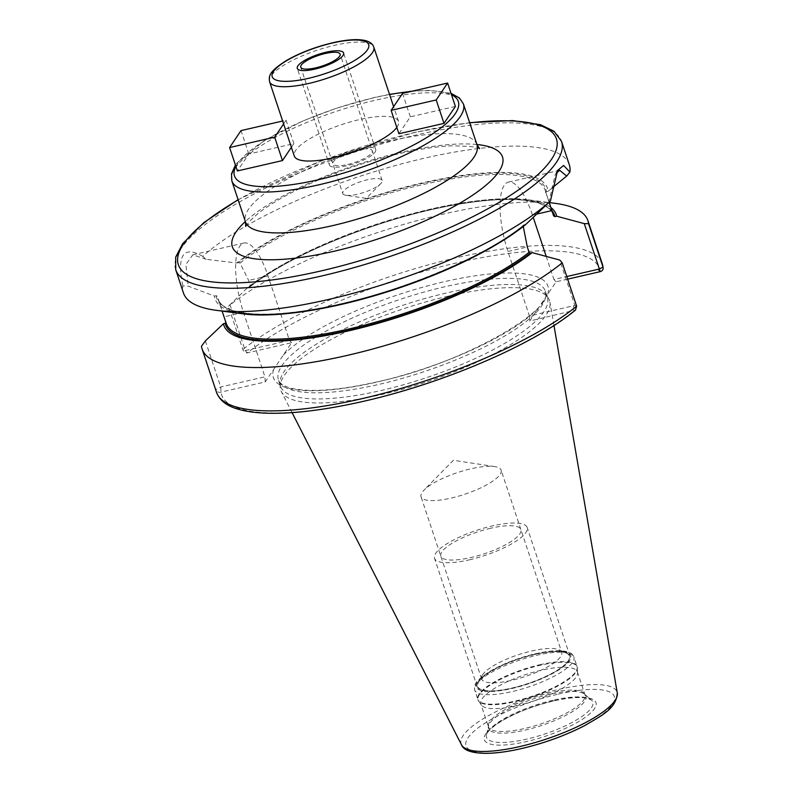 <?xml version="1.0" encoding="UTF-8"?>
<svg xmlns="http://www.w3.org/2000/svg" width="793" height="793" viewBox="0 0 793 793"><rect width="100%" height="100%" fill="white"/><g stroke="black" fill="none" stroke-linecap="round" stroke-linejoin="round"><path stroke-width="0.59" stroke-dasharray="3.96 2.97" d="M448.243 296.156A141.669 38.361 -18.4 0 0 280.167 387.162A141.669 38.361 -18.4 0 0 281.307 391.494A141.669 38.361 -18.4 0 0 382.008 394.478A141.669 38.361 161.6 0 0 549.936 302.123A141.669 38.361 161.6 0 0 548.26 297.98A141.669 38.361 161.6 0 0 448.243 296.156M280.504 386.102A140.619 38.074 -18.4 0 1 279.979 383.257A140.619 38.074 -18.4 0 1 446.796 292.924A140.619 38.074 161.6 0 1 546.07 294.738A140.619 38.074 161.6 0 1 547.358 297.325A140.619 38.074 161.6 0 1 381.056 390.513A140.619 38.074 -18.4 0 1 280.504 386.102L278.462 379.976A140.619 38.074 -18.4 0 0 379.024 384.377A140.619 38.074 161.6 0 0 545.316 291.2C556.21 309.23 462.537 364.205 377.161 381.829C353.093 387.321 332.307 390.176 314.781 390.394C301.32 390.453 291.457 389.026 285.193 386.112C281.228 384.159 278.987 382.107 278.462 379.976A140.619 38.074 -18.4 0 1 444.764 286.788A140.619 38.074 161.6 0 1 545.316 291.2L547.358 297.325M567.649 279.146L556.091 281.802L529.655 321.046L575.47 310.083M201.462 346.283L215.884 389.641A4.064 3.906 172.1 0 0 220.989 392.119L265.219 381.939L291.646 342.695L247.426 352.885A4.064 3.172 51 0 1 242.856 349.594L228.434 306.247L247.971 287.304A175.174 47.431 -18.4 0 1 527.92 199.757L549.262 202.562M556.091 281.802L553.901 279.503L566.777 276.539M205.377 340.911L220.712 386.994L220.989 392.119A199.231 53.944 161.6 0 0 364.086 401A199.231 53.944 161.6 0 0 573.884 310.856L573.597 305.731L529.377 315.911L507.936 251.47A52.477 16.732 -103 0 1 508.422 182.122A52.477 16.732 -103 0 1 532.47 215.052L533.253 217.431M546.218 256.397L553.901 279.503M550.907 207.518A175.174 47.431 -18.4 0 0 527.92 199.757M238.524 262.592L236.79 262.998A175.174 47.431 161.6 0 1 422.263 182.905A175.174 47.431 161.6 0 1 548.141 191.291L546.397 191.698A173.36 46.936 -18.4 0 0 421.846 183.53A173.36 46.936 -18.4 0 0 238.524 262.592L240.041 263.107L248.635 280.415L250.41 285.748L249.726 286.907L247.971 287.304M555.001 203.315A203.295 55.044 -18.4 0 0 228.434 306.247M569.295 164.686A203.295 55.044 -18.4 0 0 423.908 158.313A203.295 55.044 -18.4 0 0 202.73 256.367L206.309 259.331L236.79 262.998M573.597 305.731L574.836 305.444L559.739 260.045M250.41 285.748A172.339 46.668 161.6 0 1 427.784 209.768A172.339 46.668 161.6 0 1 553.286 214.645C546.645 196.723 501.186 195.197 441.592 207.449C371.689 221.554 287.998 256.228 250.122 286.719L249.726 286.907A173.36 46.936 161.6 0 1 419.408 212.514A173.36 46.936 161.6 0 1 551.987 210.76M225.916 322.523L217.54 296.513L216.241 295.68L214.497 296.086L188.219 286.174L182.826 285.906A203.295 55.044 -18.4 0 0 183.48 293.023M549.093 202.344L545.158 190.221A172.339 46.668 161.6 0 1 545.713 192.719L546.397 191.698M525.858 224.379L524.114 224.786L523.241 226.481M548.766 202.661L555.159 174.866L556.359 172.953M548.141 191.291L552.037 188M216.241 295.68A173.36 46.936 -18.4 0 0 340.792 303.838A173.36 46.936 -18.4 0 0 524.114 224.786L523.687 224.994C489.737 253.383 414.689 286.253 346.977 302.341C314.206 310.212 286.124 314.147 262.731 314.157C232.329 314.008 219.562 306.138 218.095 299.011A172.339 46.668 161.6 0 1 217.54 296.513M243.461 313.899A175.174 47.431 161.6 0 1 214.497 296.086M216.509 392.327A203.295 55.044 161.6 0 1 215.884 389.641L220.712 386.994L264.931 376.814L243.491 312.373A52.477 16.732 -103 0 1 243.986 243.025A52.477 16.732 -103 0 1 268.024 275.954L289.465 340.395L245.235 350.575L229.911 304.492M206.309 259.331L192.798 254.811L185.879 264.505L188.219 286.174M600.311 271.622A199.231 53.944 161.6 0 0 457.224 262.741A199.231 53.944 161.6 0 0 247.426 352.885L245.235 350.575L242.856 349.594A203.295 55.044 161.6 0 1 452.238 258.716A203.295 55.044 161.6 0 1 602.323 263.99M265.219 381.939L264.931 376.814M289.465 340.395L291.646 342.695M529.377 315.911L529.655 321.046M202.73 256.367C183.322 245.186 176.69 255.039 182.826 285.906M396.807 127.435A54.905 14.869 161.6 0 0 398.492 121.369A54.905 14.869 161.6 0 0 359.229 119.644A54.905 14.869 -18.4 0 0 294.292 156.023M455.39 106.44L410.318 116.819L398.909 133.759M291.398 147.31L293.876 143.632L248.804 154.011L237.394 170.951M380.68 183.698L366.247 198.369L345.897 195.266A20.737 5.62 161.6 0 0 357.613 194.186A20.737 5.62 -18.4 0 0 380.68 183.698A20.737 5.62 -18.4 0 0 382.137 180.437A20.737 5.62 -18.4 0 0 367.308 179.793A20.737 5.62 161.6 0 0 342.774 193.532L300.755 67.227M345.897 195.266A20.737 5.62 161.6 0 1 342.774 193.532M410.318 116.819L402.537 93.415M283.616 123.906L286.085 120.229L282.655 121.022M293.876 143.632L286.085 120.229M248.804 154.011L241.013 130.607M577.373 671.889L584.976 694.747A50.871 13.778 161.6 0 1 524.817 728.45A50.871 13.778 -18.4 0 1 488.438 726.854L488.448 726.13A51.307 13.887 -18.4 0 1 549.192 694.48A51.307 13.887 161.6 0 1 584.53 694.162L584.976 694.747A50.871 13.778 161.6 0 0 548.597 693.151A50.871 13.778 -18.4 0 0 488.438 726.854L480.836 704.006A50.871 13.778 -18.4 0 1 540.995 670.293A50.871 13.778 161.6 0 1 577.373 671.889A50.871 13.778 161.6 0 1 577.562 672.92A50.871 13.778 161.6 0 1 517.214 705.601A50.871 13.778 -18.4 0 1 481.301 704.947L478.585 700.923A52.179 14.125 -18.4 0 0 515.43 701.597A52.179 14.125 161.6 0 0 577.324 668.083A52.179 14.125 161.6 0 0 539.815 665.386A52.179 14.125 -18.4 0 0 478.585 700.923L477.842 699.416A52.259 14.155 -18.4 0 0 515.212 701.052A52.259 14.155 161.6 0 0 577.017 666.417L577.562 672.92M480.836 704.006A50.871 13.778 -18.4 0 0 481.301 704.947M534.829 654.473A48.294 13.075 -18.4 0 0 478.407 682.367A48.294 13.075 -18.4 0 0 512.258 687.987A48.294 13.075 161.6 0 0 558.084 669.738A48.294 13.075 161.6 0 0 566.361 653.115A48.294 13.075 161.6 0 0 534.829 654.473M561.731 652.342A42.198 11.429 161.6 0 0 559.095 649.824A42.198 11.429 161.6 0 0 531.558 651.013A42.198 11.429 -18.4 0 0 482.253 675.388A42.198 11.429 -18.4 0 0 481.648 678.977A42.198 11.429 -18.4 0 0 511.822 680.295A42.198 11.429 161.6 0 0 561.731 652.342L501.117 470.12A42.198 11.429 161.6 0 1 451.207 498.083A42.198 11.429 -18.4 0 1 421.033 496.755A42.198 11.429 -18.4 0 1 424.007 490.133A42.198 11.429 -18.4 0 1 470.933 468.802A42.198 11.429 161.6 0 1 494.763 466.591A42.198 11.429 161.6 0 1 501.117 470.12M469.436 559.818A48.819 13.213 -18.4 0 0 527.167 527.474A48.819 13.213 -18.4 0 0 492.255 525.937A48.819 13.213 -18.4 0 0 434.524 558.292A48.819 13.213 -18.4 0 0 469.436 559.818M534.958 654.294A48.819 13.213 161.6 0 1 569.87 655.821A48.819 13.213 161.6 0 1 512.129 688.165A48.819 13.213 161.6 0 1 477.217 686.639A48.819 13.213 161.6 0 1 534.958 654.294M490.708 528.237A42.198 11.429 -18.4 0 0 441.879 551.849A42.198 11.429 -18.4 0 0 470.983 557.519A42.198 11.429 -18.4 0 0 519.821 533.907A42.198 11.429 -18.4 0 0 490.708 528.237M329.422 164.974A24.405 6.612 161.6 0 0 346.868 165.737A24.405 6.612 -18.4 0 0 375.723 149.57A24.405 6.612 -18.4 0 0 358.277 148.806A24.405 6.612 161.6 0 0 329.422 164.974L297.286 68.386M347.721 164.468A20.737 5.62 -18.4 0 0 371.729 152.861A20.737 5.62 -18.4 0 0 357.425 150.075A20.737 5.62 -18.4 0 0 333.417 161.683A20.737 5.62 -18.4 0 0 347.721 164.468M558.431 694.083A78.14 21.153 161.6 0 1 612.335 704.58A78.14 21.153 161.6 0 1 521.903 748.314A78.14 21.153 -18.4 0 1 467.999 737.817A78.14 21.153 -18.4 0 1 558.431 694.083M553.91 700.784A58.821 15.929 -18.4 0 0 485.841 733.703A58.821 15.929 -18.4 0 0 526.413 741.604A58.821 15.929 -18.4 0 0 594.492 708.684A58.821 15.929 -18.4 0 0 553.91 700.784M461.496 744.796A82.165 22.244 -18.4 0 1 558.312 689.504A82.165 22.244 161.6 0 1 617.291 692.973M283.329 355.046A144.683 39.174 -18.4 0 1 444.476 281.664A144.683 39.174 161.6 0 1 547.775 294.153M537.981 308.695A144.683 39.174 161.6 0 1 376.834 382.077A144.683 39.174 -18.4 0 1 273.535 369.588M532.47 215.052L536.841 214.051M175.729 269.739A203.295 55.044 -18.4 0 1 416.156 135.018A203.295 55.044 161.6 0 1 561.543 141.392M576.64 306.177L574.836 305.444M507.936 251.47L527.325 247.01M225.896 322.255L226.223 323.445A172.339 46.668 161.6 0 1 225.876 322.166M240.041 263.107A172.339 46.668 161.6 0 1 417.544 185.84A172.339 46.668 161.6 0 1 545.158 190.221L549.162 202.265M523.211 226.124A172.339 46.668 161.6 0 1 495.605 245.017M290.605 313.215A172.339 46.668 161.6 0 1 218.095 299.011L222.119 311.094M243.491 312.373L224.102 316.833M268.024 275.954L248.635 280.415M469.714 122.865A199.231 53.944 161.6 0 0 413.976 132.718A199.231 53.944 -18.4 0 0 238.168 199.895M476.91 144.495A142.343 38.54 -18.4 0 0 400.673 152.454A142.343 38.54 -18.4 0 0 245.364 221.525M476.999 144.762A122.013 33.038 -18.4 0 0 389.74 140.936A122.013 33.038 -18.4 0 0 245.453 221.782M231.853 180.923A122.013 33.038 161.6 0 1 376.15 100.077A122.013 33.038 161.6 0 1 463.399 103.893M235.888 166.421A117.939 31.938 161.6 0 1 373.959 97.767A117.939 31.938 161.6 0 1 389.571 94.545M410.645 91.552A117.939 31.938 161.6 0 1 451.485 94.694M269.58 81.729A54.905 14.869 161.6 0 1 334.507 45.34A54.905 14.869 161.6 0 1 373.771 47.065M552.761 700.278A55.996 15.166 -18.4 0 0 486.466 734.814A55.996 15.166 -18.4 0 0 526.582 739.145A55.996 15.166 161.6 0 0 591.32 699.932L586.275 698.058L581.289 697.572C573.944 697.334 564.735 698.474 553.653 700.982C535.85 705.225 519.752 711.202 505.379 718.924C486.337 729.57 486.01 735.686 486.466 734.814L488.448 726.13A51.307 13.887 -18.4 0 0 525.204 730.085A51.307 13.887 161.6 0 0 584.53 694.162L591.32 699.932A55.996 15.166 161.6 0 0 552.761 700.278M539.646 664.782A52.259 14.155 161.6 0 1 577.017 666.417L573.874 656.961A52.259 14.155 161.6 0 1 512.07 691.595A52.259 14.155 -18.4 0 1 474.7 689.96A52.259 14.155 -18.4 0 1 536.504 655.325A52.259 14.155 161.6 0 1 573.874 656.961C572.982 654.106 570.048 652.203 565.072 651.261C557.766 650.101 547.864 650.944 535.384 653.789C518.969 657.714 504.308 663.265 491.412 670.472C472.806 682.099 474.373 685.469 474.7 689.96L477.842 699.416A52.259 14.155 -18.4 0 1 539.646 664.782M535.186 653.938A49.82 13.491 161.6 0 1 569.562 660.628A49.82 13.491 161.6 0 1 511.901 688.512A49.82 13.491 -18.4 0 1 477.525 681.821A49.82 13.491 -18.4 0 1 535.186 653.938M292.082 412.618L281.307 391.494M553.97 325.507L549.936 302.123M546.07 294.738L548.26 297.98M279.979 383.257L280.167 387.162M559.699 170.317L508.422 182.122M243.986 243.025L192.798 254.811M557.588 170.445L555.159 174.866M238.088 199.667L320.59 161.118L414.293 132.471L469.634 122.647M479.596 148.688C480.558 147.171 471.22 146.219 451.584 145.833C436.665 146.487 419.16 149.114 399.057 153.693C356.196 163.943 317.805 178.286 283.874 196.743C272.693 202.998 263.722 208.896 256.962 214.437L249.448 221.396L245.721 226.491M389.512 94.367L374.286 97.519L337.144 107.957L303.868 120.496L264.218 140.658L236.929 163.011L235.432 165.063M412.519 91.116L430.49 90.362L451.039 93.336M398.492 121.369L393.606 106.668M382.137 180.437L340.118 54.132M482.253 675.388L478.407 682.367M559.095 649.824L566.361 653.115M481.648 678.977L421.033 496.755M494.763 466.591L453.368 460.277L424.007 490.133M569.87 655.821L527.167 527.474M477.217 686.639L434.524 558.292M375.723 149.57L343.597 52.982"/><path stroke-width="1.19" d="M551.987 210.76A173.36 46.936 161.6 0 1 554.931 216.618L556.686 216.211L584.272 223.626L588.575 223.695L602.997 267.053C603.523 269.303 602.621 270.819 600.311 271.622L567.649 279.146M600.311 271.622L598.289 269.481M584.272 223.626L599.369 269.025L566.777 276.539M533.253 217.431L546.218 256.397M554.931 216.618L553.633 215.924L549.093 202.344M556.686 216.211A175.174 47.431 -18.4 0 0 550.907 207.518M223.438 323.722A175.174 47.431 -18.4 0 0 349.118 330.75A175.174 47.431 -18.4 0 0 532.153 252.63L559.739 260.045L562.217 262.83A203.295 55.044 -18.4 0 1 352.816 354.094A203.295 55.044 -18.4 0 1 202.096 348.979A203.295 55.044 -18.4 0 1 201.462 346.283L205.377 340.911L223.438 323.722L225.192 323.316L225.876 322.166M523.211 226.124L527.325 247.01L529.1 252.333L530.398 253.036L532.153 252.63M588.575 223.695A203.295 55.044 -18.4 0 0 587.9 220.632A203.295 55.044 -18.4 0 0 555.001 203.315L549.262 202.562M576.64 306.177A203.295 55.044 161.6 0 1 367.238 397.442A203.295 55.044 161.6 0 1 216.509 392.327C219.532 400.277 226.58 405.847 237.652 409.039C245.602 411.448 255.346 412.836 266.874 413.203C293.598 413.946 326.191 409.892 364.641 401.05C444.328 382.94 534.264 344.241 575.47 310.083L576.64 306.177L562.217 262.83M175.729 269.739L183.48 293.023A203.295 55.044 -18.4 0 0 216.38 310.341A203.295 55.044 -18.4 0 0 328.857 299.397A203.295 55.044 -18.4 0 0 550.431 200.986L557.588 170.445L563.605 165.45L569.909 172.071A203.295 55.044 -18.4 0 0 569.295 164.686L561.543 141.392A203.295 55.044 161.6 0 1 321.115 276.103A203.295 55.044 -18.4 0 1 175.729 269.739L175.709 257.081L182.648 243.689L203.821 222.635L238.088 199.667M550.431 200.986L525.858 224.379A175.174 47.431 161.6 0 1 243.461 313.899L216.38 310.341M556.359 172.953L559.699 170.317L566.678 176.076L569.909 172.071M552.037 188L566.678 176.076M602.997 267.053L602.323 263.99A203.295 55.044 161.6 0 1 602.997 267.053L599.369 269.025M269.58 81.729C268.877 76.336 268.084 72.044 286.769 60.318C300.151 52.744 315.445 46.896 332.644 42.792C345.659 39.809 356.057 38.956 363.828 40.245C369.31 41.315 372.631 43.595 373.771 47.065A54.905 14.869 161.6 0 1 308.844 83.443A54.905 14.869 161.6 0 1 269.58 81.729L294.292 156.023A54.905 14.869 -18.4 0 0 333.556 157.748A54.905 14.869 161.6 0 0 396.807 127.435M391.127 110.346L398.909 133.759L443.991 123.371L455.39 106.44L447.609 83.037L402.537 93.415L391.127 110.346L436.2 99.968L447.609 83.037M282.655 121.022L241.013 130.607L229.603 147.548L237.394 170.951L282.467 160.573L291.398 147.31M315.594 67.881A20.737 5.62 -18.4 0 0 340.118 54.132A20.737 5.62 -18.4 0 0 325.289 53.488A20.737 5.62 -18.4 0 0 300.755 67.227A20.737 5.62 -18.4 0 0 315.594 67.881M443.991 123.371L436.2 99.968M229.603 147.548L274.685 137.169L283.616 123.906M282.467 160.573L274.685 137.169M326.141 52.209A24.405 6.612 161.6 0 1 343.597 52.982A24.405 6.612 161.6 0 1 314.742 69.15A24.405 6.612 161.6 0 1 297.286 68.386A24.405 6.612 161.6 0 1 326.141 52.209M461.496 744.796C463.538 750.287 471.597 753.132 485.683 753.35C495.873 753.31 507.837 751.705 521.576 748.562C544.266 743.2 565.201 735.597 584.401 725.764C602.125 715.286 616.27 708.754 617.291 692.973A82.165 22.244 161.6 0 1 519.901 746.53A82.165 22.244 -18.4 0 1 461.496 744.796L292.082 412.618M536.841 214.051L551.859 210.591M530.398 253.036A173.36 46.936 161.6 0 1 349.535 330.126A173.36 46.936 161.6 0 1 225.192 323.316M549.162 202.265L553.286 214.645A172.339 46.668 161.6 0 1 553.633 215.924M529.1 252.333A172.339 46.668 161.6 0 1 351.725 328.322A172.339 46.668 161.6 0 1 226.223 323.445L222.119 311.094M495.605 245.017A172.339 46.668 161.6 0 1 290.605 313.215M238.168 199.895A199.231 53.944 -18.4 0 0 183.51 272.118A199.231 53.944 -18.4 0 0 320.828 270.978A199.231 53.944 161.6 0 0 541.589 171.08A199.231 53.944 161.6 0 0 469.714 122.865M245.364 221.525A142.343 38.54 -18.4 0 0 334.131 251.242A142.343 38.54 -18.4 0 0 479.795 190.122A142.343 38.54 -18.4 0 0 476.91 144.495M245.721 226.481L245.453 221.782A122.013 33.038 -18.4 0 0 332.703 225.608A122.013 33.038 -18.4 0 0 476.999 144.762L479.587 148.678M451.039 93.336L459.395 97.955L463.399 103.893A122.013 33.038 161.6 0 1 319.103 184.749A122.013 33.038 161.6 0 1 231.853 180.923L245.453 221.782M451.485 94.694A117.939 31.938 161.6 0 1 430.242 135.375A117.939 31.938 161.6 0 1 318.826 179.624A117.939 31.938 161.6 0 1 235.888 166.421M389.571 94.545A117.939 31.938 161.6 0 1 410.645 91.552M308.556 78.319A50.841 13.768 161.6 0 1 273.486 71.489A50.841 13.768 161.6 0 1 332.326 43.04A50.841 13.768 161.6 0 1 367.397 49.87A50.841 13.768 161.6 0 1 308.556 78.319M617.291 692.973L553.97 325.507M216.509 392.327L202.096 348.979M602.323 263.99L587.9 220.632M561.543 141.392L553.98 131.242L540.41 124.679L512.675 120.576L469.634 122.647M235.432 165.063L231.497 173.806L231.853 180.923M389.512 94.367L412.519 91.116M476.999 144.762L463.399 103.893M393.606 106.668L373.771 47.065"/></g></svg>

